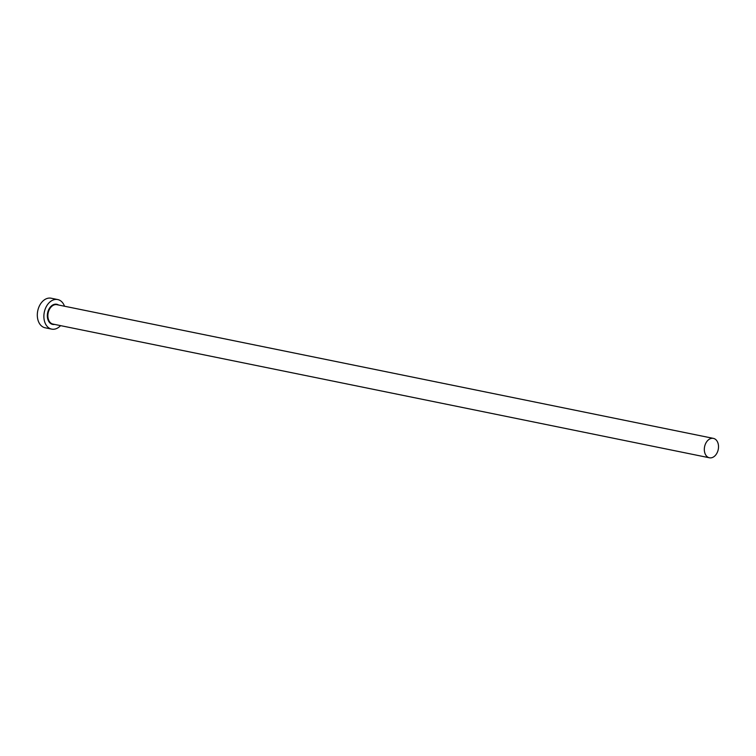 <?xml version="1.0" encoding="UTF-8"?>
<svg xmlns="http://www.w3.org/2000/svg" width="756" height="756" viewBox="0 0 756 756"><rect width="100%" height="100%" fill="white"/><g stroke="black" fill="none" stroke-linecap="round" stroke-linejoin="round"><path stroke-width="1.13" d="M713.683 438.452A9.904 6.965 101.5 0 0 713.399 438.385A9.904 6.965 101.5 0 0 704.639 446.494A9.904 6.965 101.5 0 0 709.156 457.72A9.904 6.965 101.5 0 0 709.44 457.786A9.904 6.965 101.5 0 0 718.2 449.678A9.904 6.965 101.5 0 0 713.683 438.452M64.525 306.237A15.082 10.612 101.5 0 0 58.146 299.659A15.082 10.612 101.5 0 0 57.711 299.556A15.082 10.612 101.5 0 0 44.368 311.907A15.082 10.612 101.5 0 0 51.257 329.021A15.082 10.612 101.5 0 0 51.691 329.115A15.082 10.612 101.5 0 0 60.574 325.638M57.711 299.556L51.143 298.214A15.082 10.612 101.5 0 0 37.8 310.574A15.082 10.612 101.5 0 0 44.689 327.679A15.082 10.612 101.5 0 0 45.124 327.783L51.691 329.115M54.621 324.428A10.282 7.229 -78.5 0 1 52.353 324.333A10.282 7.229 -78.5 0 1 47.713 312.474A10.282 7.229 -78.5 0 1 57.05 304.337A10.282 7.229 -78.5 0 1 58.581 305.018M57.22 304.753A9.904 6.965 101.5 0 0 56.936 304.687A9.904 6.965 101.5 0 0 48.186 312.795A9.904 6.965 101.5 0 0 52.703 324.022A9.904 6.965 101.5 0 0 52.986 324.088A9.904 6.965 101.5 0 0 53.27 324.144M713.399 438.385L56.936 304.687M709.44 457.786L52.986 324.088"/></g></svg>
